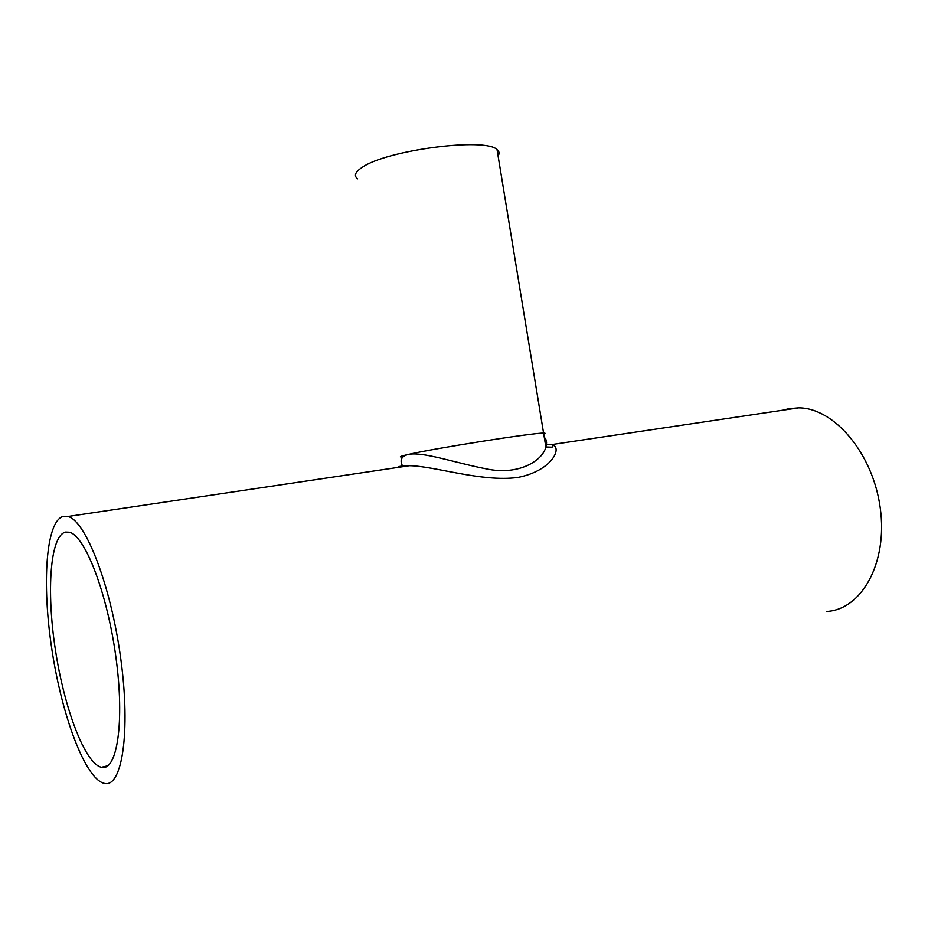<?xml version="1.0" encoding="UTF-8"?>
<svg xmlns="http://www.w3.org/2000/svg" width="928" height="928" viewBox="0 0 928 928"><rect width="100%" height="100%" fill="white"/><g stroke="black" fill="none" stroke-linecap="round" stroke-linejoin="round"><path stroke-width="1.39" d="M65.517 532.069L69.38 532.22C84.982 535.618 107.242 592.853 115.942 657.395C124.828 721.984 117.125 771.725 101.384 767.27C84.726 763.384 64.055 707.704 55.286 649.066C46.319 590.394 50.182 535.769 65.517 532.069M544.284 437.332C546.627 439.385 547.16 442.598 545.861 446.971L545.861 446.971C542.926 460.184 519.216 475.925 486.388 468.884C455.091 462.91 422.02 451.112 407.949 454.523C401.325 456.402 399.527 460.218 402.555 465.972M396.5 467.631L400.235 466.343L409.434 465.705C434.374 465.949 481.586 482.316 517.754 477.456C552.902 470.716 563.145 446.414 551.58 444.582L545.502 444.756M498.081 155.916C499.682 153.526 499.334 151.426 497.048 149.617L543.588 433.121C545.594 433.098 545.641 433.399 543.738 434.002C545.641 433.399 545.594 433.098 543.588 433.121C534.319 432.599 433.944 448.41 407.949 454.523C400.513 456.216 398.553 457.028 402.091 456.97C398.553 457.028 400.513 456.216 407.949 454.523C433.944 448.41 534.319 432.599 543.588 433.121L545.861 446.971L552.009 447.18C553.332 446.507 553.192 445.637 551.58 444.582L798.614 407.856L788.962 408.668L783.22 410.141M63.174 516.362C45.843 521.327 41.737 583.573 51.922 649.704C61.874 715.801 85.225 778.917 104.238 783.36C122.009 788.394 130.871 732.18 120.756 658.602C110.838 585.069 85.504 520.306 67.906 516.478L63.174 516.362M826.326 611.459C861.462 609.974 887.957 563.006 880.266 508.08C872.993 453.154 833.924 407.705 798.614 407.856M497.048 149.617C485.878 137.1 386.002 150.116 362.036 167.469C355.122 172.04 353.661 175.833 357.651 178.837M101.384 767.27L107.857 765.762M399.075 467.248C397.254 466.517 400.699 466.007 409.434 465.705L67.906 516.478"/></g></svg>
